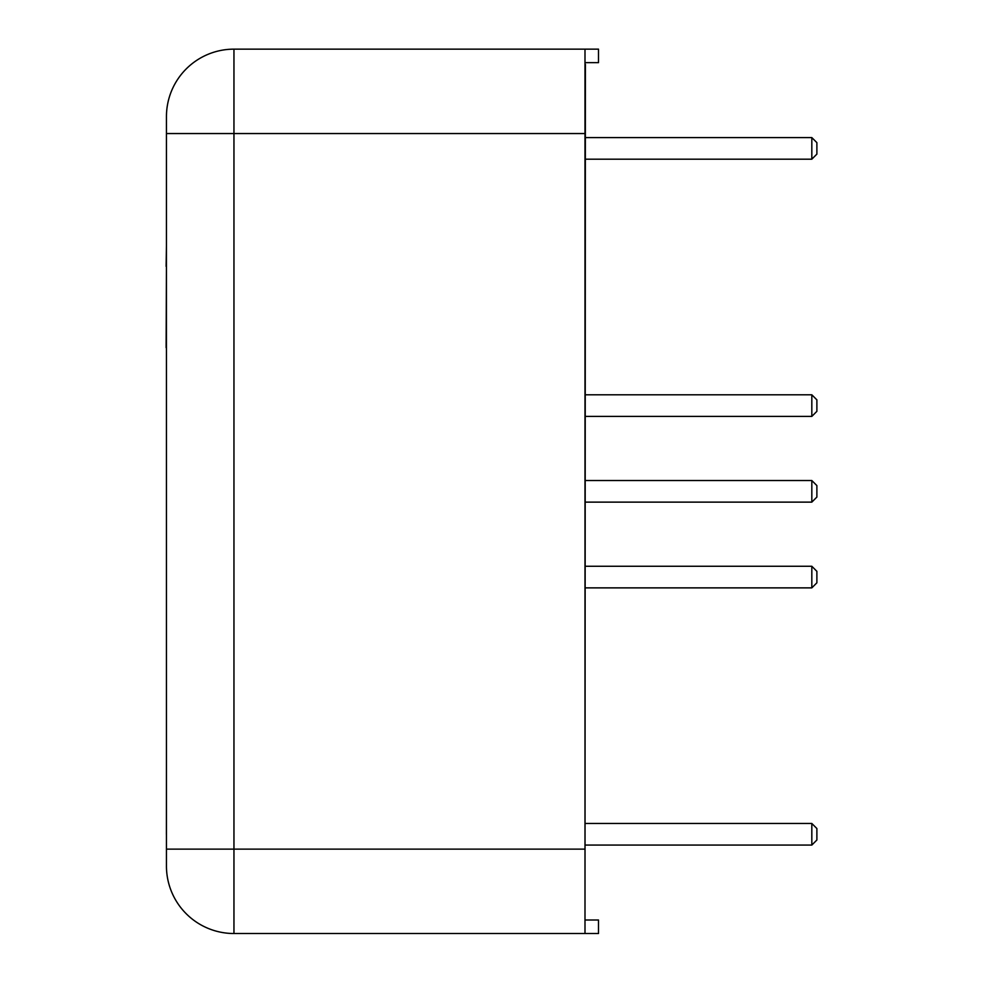 <?xml version="1.0" encoding="UTF-8"?>
<svg xmlns="http://www.w3.org/2000/svg" width="983" height="983" viewBox="0 0 983 983"><rect width="100%" height="100%" fill="white"/><g stroke="black" fill="none" stroke-linecap="round" stroke-linejoin="round"><path stroke-width="1.47" d="M584.996 918.319L585.389 64.337M585.389 159.185L811.823 159.185L811.823 137.583L585.389 137.583M811.823 159.185L816.885 154.122L816.885 142.646L811.823 137.583M585.389 394.797L811.823 394.797L811.823 416.399L585.389 416.399M585.389 566.269L811.823 566.269L811.823 587.871L585.389 587.871M585.389 502.129L811.823 502.129L811.823 480.527L585.389 480.527M811.823 394.797L816.885 399.86L816.885 411.336L811.823 416.399M811.823 566.269L816.885 571.332L816.885 582.808L811.823 587.871M811.823 480.527L816.885 485.59L816.885 497.066L811.823 502.129M585.389 845.073L811.823 845.073L811.823 823.471L585.389 823.471M811.823 845.073L816.885 840.01L816.885 828.534L811.823 823.471M166.446 865.998A67.508 67.508 0 0 0 233.954 933.518A67.508 67.508 0 0 1 166.446 865.998A67.508 67.508 0 0 0 233.954 933.518L584.996 933.518L584.996 49.15L233.954 49.15A67.508 67.508 0 0 0 166.446 116.658L166.446 865.998L166.446 849.128L233.954 849.128L233.954 49.15A67.508 67.508 0 0 0 166.446 116.658A67.508 67.508 0 0 1 233.954 49.15L598.5 49.15L598.5 62.654L584.996 62.654M584.996 933.518L598.5 933.518L598.5 920.014L584.996 920.014M318.357 933.518L487.126 933.518M166.446 347.65L166.446 728.206M166.446 266.381L166.115 347.65M166.446 245.983L166.115 266.381M166.446 766.949L166.41 834.456M166.446 133.541L584.996 133.541M233.954 933.518L233.954 849.128L584.996 849.128"/></g></svg>

